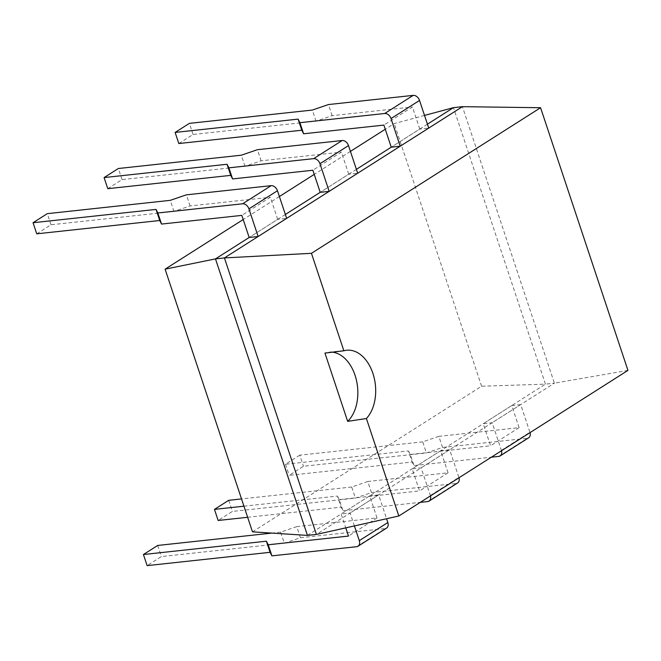 <?xml version="1.0" encoding="UTF-8"?>
<svg xmlns="http://www.w3.org/2000/svg" width="661" height="661" viewBox="0 0 661 661"><rect width="100%" height="100%" fill="white"/><g stroke="black" fill="none" stroke-linecap="round" stroke-linejoin="round"><path stroke-width="0.5" stroke-dasharray="3.31 2.48" d="M307.448 535.393L545.449 384.148L554.405 383.173L316.404 534.427M252.477 531.841L481.596 386.239L545.449 384.148L453.471 107.644M627.95 370.391L554.405 383.173L462.427 106.677M427.436 124.194L391.246 147.188L419.768 129.06L428.733 128.094M356.395 169.34L320.205 192.334L348.735 174.207L357.692 173.24M285.362 214.478L249.172 237.481L277.694 219.353L286.659 218.378M424.519 115.427L394.22 123.566L385.272 129.25M481.596 386.239L394.22 123.566M350.429 151.394L314.239 174.388M279.388 196.54L243.198 219.535M332.351 352.173A37.454 24.821 83.8 0 0 328.814 352.181A37.454 24.821 83.8 0 0 324.948 353.081M356.676 546.697L385.198 528.569L300.441 537.74L284.346 543.243L161.383 556.562L147.122 565.626M300.441 537.74L296.748 526.635L377.026 517.943L369.673 495.849L378.637 494.882L386.569 518.736M385.198 528.569A6.015 4.28 -122.4 0 0 386.578 528.089M296.748 526.635L280.652 532.138L284.346 543.243M354.403 525.925L350.107 513.01L341.15 513.977L345.769 527.858M157.69 545.457L161.383 556.562M280.652 532.138L271.853 533.097M378.637 494.882L350.107 513.01M369.673 495.849L341.15 513.977M377.026 517.943L348.496 536.071M277.694 219.353L270.349 197.251L241.819 215.379M36.743 233.829L51.004 224.765L173.975 211.446L190.062 205.943L270.349 197.251M190.062 205.943L186.369 194.838M173.975 211.446L170.282 200.341M51.004 224.765L47.311 213.66M427.708 501.55L456.239 483.422L371.474 492.602L355.387 498.105L232.416 511.416L218.155 520.48M247.635 517.29L341.126 507.169L342.952 510.73L420.297 502.352M371.474 492.602L367.78 481.497L448.067 472.805L440.713 450.703L449.67 449.736L458.866 477.382A6.015 4.28 -122.4 0 1 458.982 477.771M456.239 483.422A6.015 4.28 -122.4 0 0 457.619 482.951M430.46 495.899A6.015 4.28 -122.4 0 0 430.344 495.51L421.148 467.864L412.183 468.831L419.537 490.933L339.258 499.625L342.952 510.73M367.78 481.497L351.693 487L355.387 498.105M228.723 500.311L232.416 511.416M351.693 487L241.521 498.923M243.942 506.186L337.432 496.064L341.126 507.169M337.432 496.064L339.258 499.625M449.67 449.736L421.148 467.864M440.713 450.703L412.183 468.831M448.067 472.805L419.537 490.933M348.735 174.207L341.382 152.104L312.86 170.241M107.784 188.682L122.045 179.618L245.008 166.299L261.103 160.805L341.382 152.104M261.103 160.805L257.41 149.7M245.008 166.299L241.315 155.203M122.045 179.618L118.352 168.514M498.749 456.404L527.271 438.276L442.515 447.456L426.419 452.959L303.457 466.269L289.196 475.333L412.158 462.022L413.984 465.584L491.338 457.205M442.515 447.456L438.821 436.351L519.1 427.659L511.746 405.565L520.711 404.59L529.907 432.244A6.015 4.28 -122.4 0 1 530.023 432.625M527.271 438.276A6.015 4.28 -122.4 0 0 528.651 437.805M501.492 450.752A6.015 4.28 -122.4 0 0 501.377 450.372L492.181 422.718L483.224 423.693L490.578 445.787L410.291 454.479L413.984 465.584M438.821 436.351L422.726 441.854L426.419 452.959M422.726 441.854L299.764 455.173L303.457 466.269M299.764 455.173L285.502 464.237L408.465 450.918L412.158 462.022M408.465 450.918L410.291 454.479M285.502 464.237L289.196 475.333M520.711 404.59L492.181 422.718M511.746 405.565L483.224 423.693M519.1 427.659L490.578 445.787M419.768 129.06L412.423 106.966L383.892 125.094M178.817 143.536L193.078 134.472L316.049 121.161L332.136 115.658L412.423 106.966M332.136 115.658L328.443 104.554M316.049 121.161L312.356 110.056M193.078 134.472L189.385 123.367M430.344 495.51L458.866 477.382M501.377 450.372L529.907 432.244M328.814 352.181L346.67 350.247"/><path stroke-width="0.99" d="M243.198 219.535L165.093 269.167L252.477 531.841L307.448 535.393L316.404 534.427L398.831 515.993L366.401 418.52A37.454 24.821 83.8 0 0 373.515 375.374A37.454 24.821 83.8 0 0 346.67 350.247A37.454 24.821 83.8 0 0 343.869 350.793L311.447 253.32L540.574 107.718L462.427 106.677L224.426 257.922L311.447 253.32M427.436 124.194L453.471 107.644L462.427 106.677M540.574 107.718L627.95 370.391L398.831 515.993M307.448 535.393L215.469 258.897L224.426 257.922L316.404 534.427M299.92 122.682L298.094 119.12L175.124 132.431L189.385 123.367L312.356 110.056L328.443 104.554L413.208 95.374L384.677 113.502L299.92 122.682L303.614 133.786L383.892 125.094L391.246 147.188L356.395 169.34M228.88 167.828L227.054 164.267L104.091 177.578L118.352 168.514L241.315 155.203L257.41 149.7L342.167 140.52L313.645 158.648L228.88 167.828L232.573 178.933L312.86 170.241L320.205 192.334L285.362 214.478M157.847 212.966L156.021 209.405L33.05 222.724L47.311 213.66L170.282 200.341L186.369 194.838L271.134 185.667L242.604 203.795L157.847 212.966L161.54 224.071L241.819 215.379L249.172 237.481L215.469 258.897L165.093 269.167M453.471 107.644L424.519 115.427M385.272 129.25L350.429 151.394M314.239 174.388L279.388 196.54M343.869 350.793L324.948 353.081L347.661 421.363L366.401 418.52M347.661 421.363A37.454 24.821 83.8 0 0 356.527 380.662A37.454 24.821 83.8 0 0 332.351 352.173M271.853 533.097L157.69 545.457L143.429 554.521L147.122 565.626L270.085 552.307L271.911 555.868L356.676 546.697A6.015 4.28 -122.4 0 0 358.055 546.217A6.015 4.28 -122.4 0 0 359.303 540.657L354.403 525.925M386.569 518.736L387.833 522.529A6.015 4.28 -122.4 0 1 386.578 528.089L358.055 546.217M143.429 554.521L266.391 541.202L268.217 544.771L348.496 536.071L345.769 527.858M268.217 544.771L271.911 555.868M266.391 541.202L270.085 552.307M249.172 237.481L258.129 236.506L248.933 208.859A6.015 4.28 57.6 0 0 242.604 203.795M271.134 185.667A6.015 4.28 57.6 0 1 277.455 190.732L248.933 208.859M161.54 224.071L159.714 220.51L156.021 209.405M258.129 236.506L286.659 218.378L277.455 190.732M159.714 220.51L36.743 233.829L33.05 222.724M241.521 498.923L228.723 500.311L214.461 509.375L218.155 520.48L247.635 517.29M420.297 502.352L427.708 501.55A6.015 4.28 -122.4 0 0 429.088 501.079A6.015 4.28 -122.4 0 0 430.46 495.899M429.088 501.079L457.619 482.951A6.015 4.28 -122.4 0 0 458.982 477.771M214.461 509.375L243.942 506.186M320.205 192.334L329.17 191.368L319.965 163.713A6.015 4.28 57.6 0 0 313.645 158.648M342.167 140.52A6.015 4.28 57.6 0 1 348.496 145.585L319.965 163.713M232.573 178.933L230.747 175.363L227.054 164.267M329.17 191.368L357.692 173.24L348.496 145.585M230.747 175.363L107.784 188.682L104.091 177.578M491.338 457.205L498.749 456.404A6.015 4.28 -122.4 0 0 500.129 455.933A6.015 4.28 -122.4 0 0 501.492 450.752M500.129 455.933L528.651 437.805A6.015 4.28 -122.4 0 0 530.023 432.625M391.246 147.188L400.202 146.221L391.006 118.575A6.015 4.28 57.6 0 0 384.677 113.502M413.208 95.374A6.015 4.28 57.6 0 1 419.528 100.447L391.006 118.575M303.614 133.786L301.788 130.225L298.094 119.12M400.202 146.221L428.733 128.094L419.528 100.447M301.788 130.225L178.817 143.536L175.124 132.431M359.303 540.657L387.833 522.529"/></g></svg>
